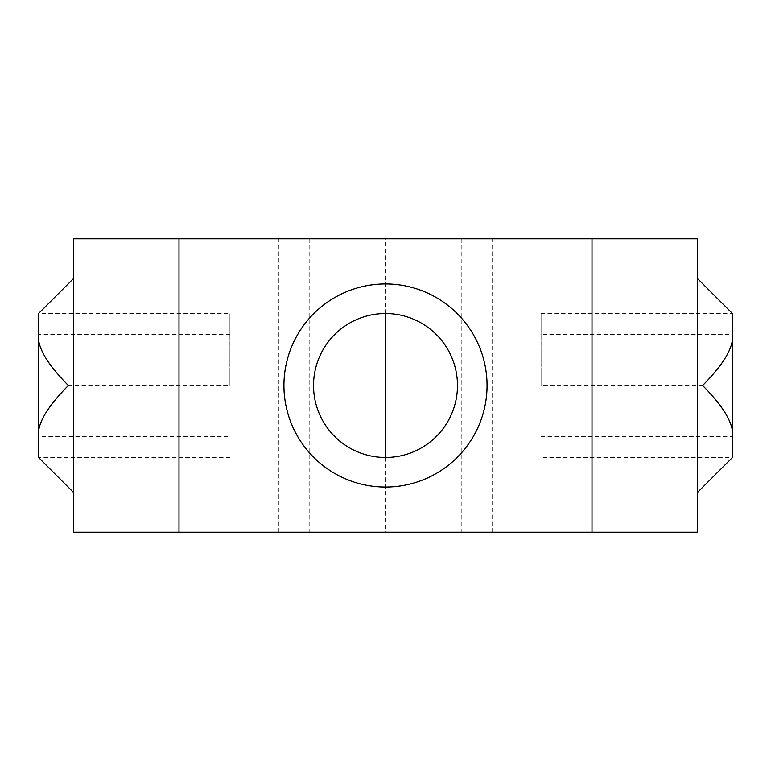 <?xml version="1.0" encoding="UTF-8"?>
<svg xmlns="http://www.w3.org/2000/svg" width="771" height="771" viewBox="0 0 771 771"><rect width="100%" height="100%" fill="white"/><g stroke="black" fill="none" stroke-linecap="round" stroke-linejoin="round"><path stroke-width="0.58" stroke-dasharray="3.85 2.89" d="M697.341 532.192L592.003 532.192L592.003 238.808L697.341 238.808L697.341 532.192M592.003 238.808L178.997 238.808L178.997 532.192L592.003 532.192M178.997 532.192L73.659 532.192L73.659 238.808L178.997 238.808M385.5 532.192L492.592 532.192L278.408 532.192L385.5 532.192L385.5 457.482A71.982 71.982 0 0 1 313.518 385.5A71.982 71.982 0 0 1 385.49 313.518A71.982 71.982 0 0 1 457.482 385.5A71.982 71.982 0 0 1 385.51 457.482L385.51 457.482M73.659 492.592L73.659 278.408L73.659 492.592M697.341 492.592L697.341 278.408L697.341 492.592M68.368 385.5L229.912 385.5L229.912 313.518L229.912 385.5M229.912 457.482L38.55 457.482L38.55 436.396L229.912 436.396M229.912 334.604L38.55 334.604L38.55 313.518L229.912 313.518M702.632 385.5L541.088 385.5L541.088 313.518L541.088 385.5M541.088 313.518L732.45 313.518L732.45 334.604L541.088 334.604M541.088 436.396L732.45 436.396L732.45 457.482L541.088 457.482M385.51 313.518L385.5 238.808L278.408 238.808L385.5 238.808M309.778 238.808L309.778 532.192M461.222 238.808L461.222 532.192M492.592 532.192L492.592 238.808M278.408 532.192L278.408 238.808"/><path stroke-width="1.16" d="M592.003 532.192L697.341 532.192L697.341 238.808L592.003 238.808L592.003 532.192L178.997 532.192L178.997 238.808L73.659 238.808L73.659 532.192L178.997 532.192M178.997 238.808L592.003 238.808M487.05 385.5A101.55 101.55 0 0 1 334.72 473.452A101.55 101.55 0 0 1 334.72 297.548A101.55 101.55 0 0 1 487.05 385.5M68.368 385.5C47.05 407.078 37.114 424.05 38.55 436.396L38.55 334.604C37.114 346.95 47.05 363.922 68.368 385.5M73.659 278.408L38.55 313.518L38.55 334.604M38.55 436.396L38.55 457.482L73.659 492.592M697.341 492.592L732.45 457.482L732.45 436.396C733.886 424.05 723.95 407.078 702.632 385.5C723.95 363.922 733.886 346.95 732.45 334.604L732.45 313.518L697.341 278.408M732.45 334.604L732.45 436.396M385.49 313.518L385.49 457.482L385.51 313.518M457.482 385.5A71.982 71.982 0 0 0 349.514 323.165A71.982 71.982 0 0 0 349.514 447.835A71.982 71.982 0 0 0 457.482 385.5"/></g></svg>
